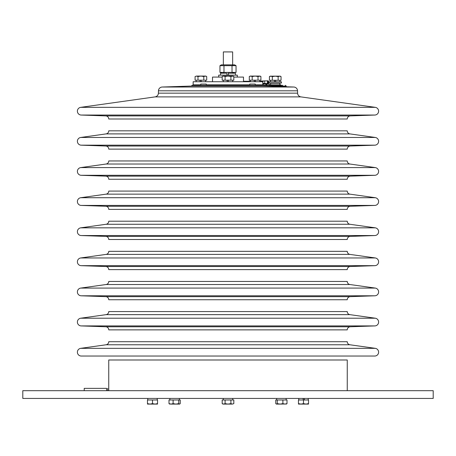 <?xml version="1.0" encoding="UTF-8"?>
<svg xmlns="http://www.w3.org/2000/svg" width="456" height="456" viewBox="0 0 456 456"><rect width="100%" height="100%" fill="white"/><g stroke="black" fill="none" stroke-linecap="round" stroke-linejoin="round"><path stroke-width="0.68" d="M155.063 96.894L80.723 107.342L375.277 107.342L300.937 96.894L155.063 96.894A3.87 3.87 0 0 0 158.397 93.161L297.603 93.161A3.87 3.87 0 0 0 300.937 96.894M297.603 93.161L297.54 90.795L158.46 90.795L158.397 93.161M262.992 85.209L263.272 84.126L266.247 84.126L265.631 85.289L263.745 85.289L279.482 85.289A0.775 0.547 90 0 1 280.03 86.041L191.554 86.047L162.199 87.028L293.801 87.028L264.446 86.047A1.163 1.163 0 0 0 263.329 85.209L192.671 85.209A1.163 1.163 0 0 0 191.554 86.047M297.54 90.795A3.87 3.87 0 0 0 293.801 87.028M158.46 90.795A3.87 3.87 0 0 1 162.199 87.028M80.723 107.342A3.87 3.87 0 0 0 77.395 111.378A3.87 3.87 0 0 0 81.128 115.043L105.763 115.904L350.236 115.904L374.872 115.043A3.87 3.87 0 0 0 378.605 111.378A3.87 3.87 0 0 0 375.277 107.342M105.763 115.904A3.095 3.095 0 0 1 108.75 118.999L347.25 118.999A3.095 3.095 0 0 1 350.236 115.904M265.962 84.126L266.532 84.126L266.247 85.289M266.863 85.289L266.532 84.126L269.2 84.126L269.524 85.289L282.218 85.289A0.775 0.547 -90 0 1 282.766 86.041L280.03 86.041L280.041 86.566M279.482 85.289L282.218 85.289M108.75 130.832A3.095 3.095 0 0 1 106.083 133.899L80.723 137.467L375.277 137.467L349.917 133.899A3.095 3.095 0 0 1 347.25 130.832L108.75 130.832L347.25 130.832M80.723 137.467A3.87 3.87 0 0 0 77.395 141.502A3.87 3.87 0 0 0 81.128 145.168L105.763 146.028L350.236 146.028L374.872 145.168A3.87 3.87 0 0 0 378.605 141.502A3.87 3.87 0 0 0 375.277 137.467M105.763 146.028A3.095 3.095 0 0 1 108.75 149.123L347.25 149.123A3.095 3.095 0 0 1 350.236 146.028M108.75 160.957A3.095 3.095 0 0 1 106.083 164.023L80.723 167.591L375.277 167.591L349.917 164.023A3.095 3.095 0 0 1 347.25 160.957L108.75 160.957L347.25 160.957M80.723 167.591A3.87 3.87 0 0 0 77.395 171.627A3.87 3.87 0 0 0 81.128 175.292L105.763 176.153L350.236 176.153L374.872 175.292A3.87 3.87 0 0 0 378.605 171.627A3.87 3.87 0 0 0 375.277 167.591M105.763 176.153A3.095 3.095 0 0 1 108.75 179.248L347.25 179.248A3.095 3.095 0 0 1 350.236 176.153M108.75 191.081A3.095 3.095 0 0 1 106.083 194.148L80.723 197.716L375.277 197.716L349.917 194.148A3.095 3.095 0 0 1 347.25 191.081L108.75 191.081L347.25 191.081M80.723 197.716A3.87 3.87 0 0 0 77.395 201.751A3.87 3.87 0 0 0 81.128 205.417L105.763 206.277L350.236 206.277L374.872 205.417A3.87 3.87 0 0 0 378.605 201.751A3.87 3.87 0 0 0 375.277 197.716M105.763 206.277A3.095 3.095 0 0 1 108.75 209.372L347.25 209.372A3.095 3.095 0 0 1 350.236 206.277M108.75 221.206A3.095 3.095 0 0 1 106.083 224.272L80.723 227.835L375.277 227.835L349.917 224.272A3.095 3.095 0 0 1 347.25 221.206L108.75 221.206L347.25 221.206M80.723 227.835A3.87 3.87 0 0 0 77.395 231.876A3.87 3.87 0 0 0 81.128 235.541L105.763 236.402L350.236 236.402L374.872 235.541A3.87 3.87 0 0 0 378.605 231.876A3.87 3.87 0 0 0 375.277 227.835M105.763 236.402A3.095 3.095 0 0 1 108.75 239.497L347.25 239.497A3.095 3.095 0 0 1 350.236 236.402M108.75 251.33A3.095 3.095 0 0 1 106.083 254.397L80.723 257.959L375.277 257.959L349.917 254.397A3.095 3.095 0 0 1 347.25 251.33L108.75 251.33M80.723 257.959A3.87 3.87 0 0 0 77.395 261.995A3.87 3.87 0 0 0 81.128 265.666L105.763 266.526L350.236 266.526L374.872 265.666A3.87 3.87 0 0 0 378.605 261.995A3.87 3.87 0 0 0 375.277 257.959M105.763 266.526A3.095 3.095 0 0 1 108.75 269.621L347.25 269.621A3.095 3.095 0 0 1 350.236 266.526M108.75 281.455A3.095 3.095 0 0 1 106.083 284.521L80.723 288.084L375.277 288.084L349.917 284.521A3.095 3.095 0 0 1 347.25 281.455L108.75 281.455L347.25 281.455M80.723 288.084A3.87 3.87 0 0 0 77.395 292.119A3.87 3.87 0 0 0 81.128 295.79L105.763 296.651L350.236 296.651L374.872 295.79A3.87 3.87 0 0 0 378.605 292.119A3.87 3.87 0 0 0 375.277 288.084M105.763 296.651A3.095 3.095 0 0 1 108.75 299.746L347.25 299.746A3.095 3.095 0 0 1 350.236 296.651M108.75 311.579A3.095 3.095 0 0 1 106.083 314.646L80.723 318.208L375.277 318.208L349.917 314.646A3.095 3.095 0 0 1 347.25 311.579L108.75 311.579M80.723 318.208A3.87 3.87 0 0 0 77.395 322.244A3.87 3.87 0 0 0 81.128 325.915L105.763 326.77L350.236 326.77L374.872 325.915A3.87 3.87 0 0 0 378.605 322.244A3.87 3.87 0 0 0 375.277 318.208M105.763 326.77A3.095 3.095 0 0 1 108.75 329.87L347.25 329.87A3.095 3.095 0 0 1 350.236 326.77M108.75 341.704A3.095 3.095 0 0 1 106.083 344.77L80.723 348.333L375.277 348.333L349.917 344.77A3.095 3.095 0 0 1 347.25 341.704L108.75 341.704L347.25 341.704M80.723 348.333A3.87 3.87 0 0 0 77.395 352.368A3.87 3.87 0 0 0 81.128 356.033L374.872 356.033A3.87 3.87 0 0 0 378.605 352.368A3.87 3.87 0 0 0 375.277 348.333M347.25 390.689L347.25 359.989L108.75 359.989L108.75 390.689M269.815 85.289L269.815 84.833L280.657 84.833L280.657 86.041M270.59 84.833L270.59 83.283L279.881 83.283L279.881 84.833M433.2 398.43L22.8 398.43L22.8 390.689L433.2 390.689L433.2 398.43M289.948 398.43L291.68 398.43M293.094 398.43L291.521 398.43M106.618 390.689L106.618 388.364L84.212 388.364L84.212 390.689M302.921 398.43L303.485 399.98L308.53 399.98L308.53 403.634L306.016 404.084L303.497 403.634L300.983 404.084L306.016 404.084L308.53 403.634L308.53 404.084L308.53 403.634M304.637 399.98L304.072 398.43M282.891 399.98L287.001 399.98L287.001 403.634L284.943 404.084L282.891 403.634L282.891 399.98L275.772 399.98L275.772 403.634L276.524 404.084L280.081 404.084L277.276 403.634L276.524 404.084L275.772 403.634M282.891 403.634L280.081 404.084L286.596 403.982M277.276 399.98L277.276 403.634M276.176 403.982L276.524 404.084M286.248 404.084L287.001 403.634M231.625 403.959L228 404.084L230.907 403.634L228 404.084L223.639 404.084L225.093 403.634L223.639 404.084L222.186 403.634L222.904 403.959M225.093 399.98L222.186 399.98L222.186 403.634L222.967 404.084L228 404.084L225.093 403.634L225.093 399.98L230.907 399.98L230.907 403.634L232.36 404.084L233.814 403.634L232.36 404.084L228 404.084M230.907 399.98L233.814 399.98L233.814 403.634M178.724 403.634L175.919 404.084L179.476 404.084L178.724 403.634L178.724 399.98L180.228 399.98L180.228 403.634L179.647 404.084M169.404 403.982L171.057 404.084L168.999 403.634L168.999 399.98L178.724 399.98M173.109 399.98L173.109 403.634L171.057 404.084L175.919 404.084L173.109 403.634M180.228 403.634L179.476 404.084M178.176 404.084L175.919 404.084M168.999 403.634L169.752 404.084M157.537 403.634L155.017 404.084L152.504 403.634L149.984 404.084L157.537 404.084L157.537 399.98L152.504 399.98L152.504 403.634M149.978 404.084L147.47 403.634L147.47 399.98L152.504 399.98M147.47 403.634L147.47 404.084L147.47 403.634M153.718 403.953L155.017 404.084M147.47 404.084L149.984 404.084L147.47 404.084M298.463 404.084L300.983 404.084L298.463 403.634L298.463 404.084L298.463 399.98L303.497 399.98L303.462 403.645M308.53 404.084L306.016 404.084L308.53 404.084M232.645 64.849L232.645 51.916L223.355 51.916L223.355 64.849M203.359 81.727L262.844 81.727L262.844 84.827L255.223 84.827L255.223 84.052L249.751 84.052L249.751 84.827L206.249 84.827L206.249 84.052L200.777 84.052L200.777 84.827L193.156 84.827L193.156 81.727L203.359 81.727M212.513 81.727L212.513 77.081L222.186 77.081M233.814 77.081L243.487 77.081L243.487 81.727M253.963 80.182L254.528 81.727M255.679 81.727L255.115 80.182M228.576 81.727L228.011 80.182M226.86 80.182L227.424 81.727M201.472 81.727L200.914 80.182M199.756 80.182L200.321 81.727M249.29 76.528L250.743 76.078L252.196 76.528L255.103 76.078L259.458 76.078L260.912 76.528L260.912 80.182L249.29 80.182L249.29 76.528L250.743 76.078L250.07 76.078L259.458 76.078L258.01 76.528L260.137 76.078L260.912 76.528M252.196 80.182L252.196 76.528M258.01 80.182L258.01 76.528L255.103 76.078M197.989 80.182L197.989 76.528L200.896 76.078L196.542 76.078L205.93 76.078L205.257 76.078L206.71 76.528L206.71 80.182L195.088 80.182L195.088 76.528L196.542 76.078L195.088 76.528M196.542 76.078L197.989 76.528M203.803 80.182L203.803 76.528L205.257 76.078M200.896 76.078L203.803 76.528M222.186 80.182L222.186 76.528L223.639 76.078L232.36 76.078L233.814 76.528L233.814 80.182L222.186 80.182M225.093 80.182L225.093 76.528L228 76.078L222.967 76.078L222.186 76.528M230.907 80.182L230.907 76.528L228 76.078L232.36 76.078L230.907 76.528L233.033 76.078L233.814 76.528M223.639 76.078L225.093 76.528M269.04 83.055L269.04 81.812L281.432 81.812L281.432 83.055L268.561 83.055L267.615 82.644L268.367 82.644L268.185 82.963M269.04 82.872L268.367 82.644M268.561 83.055L267.615 82.644M268.607 82.73A1.357 0.678 90 0 0 267.991 80.809L261.288 81.037L260.57 81.727M264.771 80.809L263.021 81.214L262.656 82.16M262.844 83.283L264.771 83.516L264.714 80.815L264.771 83.516L267.991 83.516A1.357 0.678 90 0 0 268.504 83.055M267.991 80.809A1.357 0.678 90 0 0 267.313 82.16A1.357 0.678 90 0 0 267.991 83.516M262.844 82.889L263.494 83.283M274.221 80.267L274.786 81.812M275.943 81.812L275.378 80.267M269.422 76.608L270.875 76.163L272.329 76.608L275.236 76.163L270.203 76.163L269.422 76.608L269.422 80.267L272.329 80.267L272.329 76.608M278.85 76.283L278.143 76.608L279.596 76.163L275.236 76.163L278.143 76.608L278.143 80.267L272.329 80.267M271.537 76.26L270.875 76.163M278.143 80.267L281.044 80.267L281.044 76.608L280.269 76.163L275.236 76.163M279.596 76.163L281.044 76.608M268.265 82.861A0.889 0.445 90 0 0 268.436 82.16A0.889 0.445 90 0 0 267.991 81.271A0.889 0.445 90 0 0 267.547 82.16A0.889 0.445 90 0 0 267.991 83.055L269.331 83.055L268.071 82.912M228.718 75.149L228.017 73.211L235.433 73.211L235.433 75.149M220.567 75.149L220.567 73.211L226.575 73.211L227.282 75.149M237.291 77.081L237.291 75.149L218.709 75.149L218.709 77.081M234.623 64.849L236.048 65.67L236.048 72.39L232.024 72.39L232.024 65.67L219.952 65.67L221.377 64.849L234.623 64.849M233.022 65.219L232.645 65.356M221.89 73.011L219.952 72.39L219.952 65.67M219.952 72.39L223.976 72.39L223.976 65.67M233.956 73.011L232.645 72.703L232.645 73.211M232.024 65.67L236.048 65.67M232.024 72.39L223.976 72.39M81.128 115.043L374.872 115.043M285.399 85.289L286.174 86.041L282.766 86.041L282.777 86.657M106.083 133.899L349.917 133.899M81.128 145.168L374.872 145.168M106.083 164.023L349.917 164.023M81.128 175.292L374.872 175.292M106.083 194.148L349.917 194.148M81.128 205.417L374.872 205.417M106.083 224.272L349.917 224.272M81.128 235.541L374.872 235.541M106.083 254.397L349.917 254.397M81.128 265.666L374.872 265.666M106.083 284.521L349.917 284.521M81.128 295.79L374.872 295.79M106.083 314.646L349.917 314.646M81.128 325.915L374.872 325.915M106.083 344.77L349.917 344.77M263.745 81.134L263.374 81.043L263.745 81.134M250.378 81.271L246.462 81.271A0.889 0.445 90 0 0 246.075 81.727M263.272 84.126L262.941 85.209M286.174 86.041L286.197 86.771M107.696 388.364L107.696 390.689M298.777 398.43L298.777 399.98M308.222 398.43L308.222 399.98M276.661 398.43L276.661 399.98M286.111 398.43L286.111 399.98M223.275 398.43L223.275 399.98M232.725 398.43L232.725 399.98M169.888 398.43L169.888 399.98M179.339 398.43L179.339 399.98L179.339 398.43M147.778 398.43L147.778 399.98M157.223 398.43L157.223 399.98M223.355 72.703L223.355 73.211M259.823 81.727L259.823 80.182M250.378 81.727L250.378 80.182M232.725 81.727L232.725 80.182M223.275 81.727L223.275 80.182M205.622 81.727L205.622 80.182M196.177 81.727L196.177 80.182M231.095 85.209L231.095 84.827M224.905 85.209L224.905 84.827M279.955 81.812L279.955 80.267M270.511 81.812L270.511 80.267M259.823 81.271L260.815 81.271M267.484 81.271L267.991 81.271M267.484 83.055L267.991 83.055M246.462 81.271L243.487 81.248"/></g></svg>

